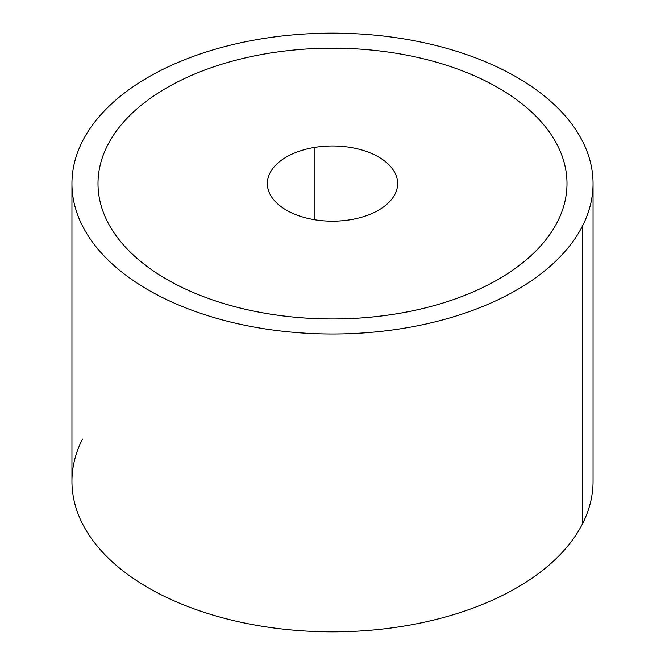 <?xml version="1.0" encoding="UTF-8"?>
<svg xmlns="http://www.w3.org/2000/svg" width="665" height="665" viewBox="0 0 665 665"><rect width="100%" height="100%" fill="white"/><g stroke="black" fill="none" stroke-linecap="round" stroke-linejoin="round"><path stroke-width="1" d="M593.055 183.582L593.055 481.418A260.555 150.431 180 0 1 582.515 523.771L582.515 225.934A260.555 150.431 0 0 0 593.055 183.582A260.555 150.431 0 0 0 369.557 34.68A260.555 150.431 0 0 0 82.485 141.229A260.555 150.431 0 0 0 71.945 183.582A260.555 150.431 0 0 0 295.443 332.483A260.555 150.431 0 0 0 582.515 225.934L582.515 523.771A260.555 150.431 180 0 1 295.443 630.32A260.555 150.431 180 0 1 71.945 481.418L71.945 183.582M82.485 439.066A260.555 150.431 0 0 0 259.142 625.765A260.555 150.431 0 0 0 582.515 523.771M582.515 225.934A260.555 150.431 180 0 1 259.142 327.928A260.555 150.431 180 0 1 82.485 141.229A260.555 150.431 180 0 1 405.858 39.235A260.555 150.431 180 0 1 582.515 225.934M98.004 183.573A234.496 135.386 0 0 0 166.682 279.317A234.496 135.386 0 0 0 398.518 313.489A234.496 135.386 0 0 0 498.318 279.317A234.496 135.386 0 0 0 557.511 221.694A234.496 135.386 0 0 0 566.996 183.573M350.837 219.658A65.137 37.606 180 0 1 267.363 183.573A65.137 37.606 180 0 1 314.163 147.489L314.163 219.658L314.163 147.489A65.137 37.606 180 0 1 397.637 183.573A65.137 37.606 180 0 1 350.837 219.658A65.137 37.606 0 0 0 395.002 172.983A65.137 37.606 0 0 0 314.163 147.489A65.137 37.606 0 0 0 269.998 194.155A65.137 37.606 0 0 0 350.837 219.658M266.482 53.666A234.496 135.386 180 0 1 498.318 87.838A234.496 135.386 180 0 1 557.511 221.686A234.496 135.386 180 0 1 498.318 279.3A234.496 135.386 180 0 1 398.518 313.481A234.496 135.386 180 0 1 166.682 279.3A234.496 135.386 180 0 1 107.489 145.452A234.496 135.386 180 0 1 166.682 87.838A234.496 135.386 180 0 1 266.482 53.666"/></g></svg>

